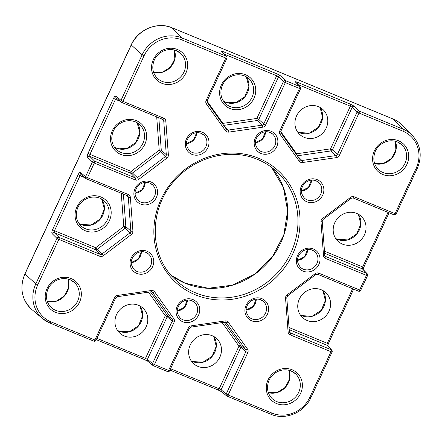<?xml version="1.0" encoding="UTF-8"?>
<svg xmlns="http://www.w3.org/2000/svg" width="442" height="442" viewBox="0 0 442 442"><rect width="100%" height="100%" fill="white"/><g stroke="black" fill="none" stroke-linecap="round" stroke-linejoin="round"><path stroke-width="0.66" d="M321.301 289.781A17.039 15.895 -47.1 0 1 325.776 292.643A17.039 15.895 -47.1 0 1 327.594 313.709A17.039 15.895 -47.1 0 1 307.052 320.472A17.039 15.895 -47.1 0 1 302.577 317.605A17.039 15.895 -47.1 0 1 300.759 296.538A17.039 15.895 -47.1 0 1 321.301 289.781M356.738 213.436A17.039 15.895 -47.1 0 1 361.213 216.298A17.039 15.895 -47.1 0 1 363.031 237.365A17.039 15.895 -47.1 0 1 342.489 244.128A17.039 15.895 -47.1 0 1 338.014 241.26A17.039 15.895 -47.1 0 1 336.196 220.193A17.039 15.895 -47.1 0 1 356.738 213.436M318.489 106.677A17.039 15.895 -47.1 0 1 322.964 109.539A17.039 15.895 -47.1 0 1 324.782 130.611A17.039 15.895 -47.1 0 1 304.245 137.368A17.039 15.895 -47.1 0 1 299.77 134.501A17.039 15.895 -47.1 0 1 297.952 113.434A17.039 15.895 -47.1 0 1 318.489 106.677M124.246 335.981A17.039 15.895 132.9 0 0 144.788 329.224A17.039 15.895 132.9 0 0 142.97 308.157A17.039 15.895 132.9 0 0 138.495 305.295A17.039 15.895 132.9 0 0 117.953 312.052A17.039 15.895 132.9 0 0 119.771 333.119A17.039 15.895 132.9 0 0 124.246 335.981M197.933 366.396A17.039 15.895 132.9 0 0 218.47 359.639A17.039 15.895 132.9 0 0 216.652 338.572A17.039 15.895 132.9 0 0 212.177 335.71A17.039 15.895 132.9 0 0 191.64 342.467A17.039 15.895 132.9 0 0 193.458 363.534A17.039 15.895 132.9 0 0 197.933 366.396M50.99 321.875A1.696 0.575 112.4 0 1 49.896 323.03A1.696 0.575 112.4 0 1 49.841 322.997A31.078 28.99 -47.1 0 1 42.664 318.643A31.078 28.99 -47.1 0 1 35.824 283.858L56.941 238.36L58.852 239.376L37.736 284.875A29.382 27.41 132.9 0 0 50.99 321.875L94.908 340.003L114.555 297.676A3.729 3.481 -47.1 0 1 117.528 295.433L151.418 290.516A3.729 3.481 -47.1 0 1 154.661 291.853L173.822 318.671A3.729 3.481 -47.1 0 1 174.093 322.251L154.446 364.584L168.59 370.418L188.237 328.091A3.729 3.481 -47.1 0 1 191.209 325.848L225.105 320.931A3.729 3.481 -47.1 0 1 228.348 322.268L247.509 349.086A3.729 3.481 -47.1 0 1 247.78 352.666L228.127 394.993L272.045 413.121A29.382 27.41 132.9 0 0 309.87 397.203L330.986 351.705L290.134 334.837A3.729 3.481 -47.1 0 1 288.101 331.997L285.549 298.195A3.729 3.481 -47.1 0 1 287.107 294.836L315.179 273.67A3.729 3.481 -47.1 0 1 318.765 273.15L359.622 290.013L366.424 275.36L325.572 258.498A3.729 3.481 -47.1 0 1 323.538 255.658L320.986 221.851A3.729 3.481 -47.1 0 1 322.544 218.492L350.617 197.331A3.729 3.481 -47.1 0 1 354.202 196.806L395.06 213.674L416.182 168.17A29.382 27.41 132.9 0 0 402.922 131.169L359.009 113.041L339.362 155.369A3.729 3.481 -47.1 0 1 336.39 157.612L302.494 162.529A3.729 3.481 -47.1 0 1 299.251 161.192L280.09 134.374A3.729 3.481 -47.1 0 1 279.819 130.793L299.472 88.466L285.322 82.626L265.675 124.953A3.729 3.481 -47.1 0 1 262.703 127.197L228.812 132.114A3.729 3.481 -47.1 0 1 225.569 130.777L206.408 103.958A3.729 3.481 -47.1 0 1 206.138 100.378L225.785 58.051L181.872 39.924A29.382 27.41 132.9 0 0 144.048 55.841L122.926 101.34L163.783 118.207A3.729 3.481 -47.1 0 1 165.811 121.047L168.369 154.849A3.729 3.481 -47.1 0 1 166.811 158.214L138.738 179.375A3.729 3.481 -47.1 0 1 135.147 179.894L94.29 163.032L87.488 177.684L128.346 194.552A3.729 3.481 -47.1 0 1 130.373 197.392L132.931 231.194A3.729 3.481 -47.1 0 1 131.373 234.553L103.301 255.719A3.729 3.481 -47.1 0 1 99.71 256.238L58.852 239.376A1.696 0.575 -67.6 0 0 59.123 237.437L99.98 254.305L95.4 249.647L54.272 232.669L59.123 237.437A1.696 1.569 134.5 0 0 56.941 238.36L52.09 233.586A1.696 1.569 -45.5 0 1 54.272 232.669L54.493 230.713L95.699 247.708L123.771 226.547L121.263 193.231M84.903 177.706L80.03 175.695L81.229 174.596M52.09 233.586C51.631 232.862 51.791 231.569 52.581 229.696L78.118 174.678C79.019 172.91 79.803 172.176 80.466 172.463A1.696 1.575 129.5 0 0 80.853 174.369L85.963 178.579A1.696 1.575 129.5 0 0 86.339 178.806A1.696 0.575 -67.6 0 0 86.394 178.839A1.696 0.575 -67.6 0 0 87.488 177.684L85.577 176.667A1.696 1.575 129.5 0 0 85.963 178.579A1.696 1.696 0 0 0 86.394 178.839L127.252 195.701A1.696 0.575 -67.6 0 0 128.346 194.552M80.466 172.463L85.577 176.667L92.378 162.015A1.696 1.569 -45.5 0 1 94.56 161.098L135.418 177.96L130.838 173.303L89.709 156.324L89.93 154.368L131.136 171.363L159.208 150.203L156.7 116.887M150.49 291.88L167.076 315.091A1.724 1.608 -47.1 0 1 167.203 316.748L147.424 359.357L145.484 358.396L165.286 315.732L148.479 292.173M87.527 157.247A1.696 1.569 -45.5 0 1 89.709 156.324L94.56 161.098A1.696 0.575 -67.6 0 1 94.29 163.032L92.378 162.015L87.527 157.247C87.068 156.518 87.229 155.225 88.019 153.352L113.555 98.334L115.467 99.351L116.666 98.251M165.286 315.732L167.203 316.748L172.181 321.235L152.534 363.567A1.696 1.575 129.5 0 0 152.921 365.473A1.696 1.696 0 0 0 153.352 365.733A1.696 0.575 112.4 0 0 154.446 364.584L152.534 363.567L147.424 359.357A1.696 1.575 129.5 0 0 147.81 361.269L144.39 359.545A1.696 0.575 112.4 0 1 144.335 359.512L96.284 339.677L144.39 359.545A1.696 0.575 112.4 0 0 145.484 358.396L96.909 338.34M147.81 361.269L152.921 365.473A1.696 1.575 129.5 0 0 153.297 365.7A1.696 0.575 112.4 0 0 153.352 365.733L167.496 371.573A1.696 0.575 112.4 0 1 167.441 371.54L153.413 365.749M113.555 98.334C114.456 96.566 115.24 95.831 115.903 96.118A1.696 1.575 129.5 0 0 116.29 98.03L121.401 102.235A1.696 1.575 129.5 0 0 121.777 102.461A1.696 0.575 -67.6 0 0 121.832 102.494A1.696 0.575 -67.6 0 0 122.926 101.34L121.014 100.323A1.696 1.575 129.5 0 0 121.401 102.235A1.696 1.696 0 0 0 121.832 102.494L162.689 119.357A1.696 0.575 -67.6 0 0 163.783 118.207M224.177 322.295L240.757 345.506A1.724 1.608 -47.1 0 1 240.884 347.163L221.105 389.772L219.171 388.811L238.973 346.147L222.16 322.588M238.973 346.147L240.884 347.163L245.868 351.65L226.216 393.982A1.696 1.575 129.5 0 0 226.602 395.888A1.696 1.696 0 0 0 227.033 396.148A1.696 0.575 112.4 0 0 228.127 394.993L226.216 393.982L221.105 389.772A1.696 1.575 129.5 0 0 221.492 391.684L218.077 389.96A1.696 0.575 112.4 0 1 218.022 389.927L169.971 370.092L218.077 389.96A1.696 0.575 112.4 0 0 219.171 388.811L170.59 368.755M115.903 96.118L121.014 100.323L142.136 54.825A31.078 28.99 -47.1 0 1 182.143 37.99L226.055 56.112A1.696 1.586 -43.5 0 1 226.569 56.465L226.569 56.465A1.696 1.586 -43.5 0 1 226.818 58.25M221.492 391.684L226.602 395.888A1.696 1.575 129.5 0 0 226.984 396.115A1.696 0.575 112.4 0 0 227.033 396.148L270.952 414.276A1.696 0.575 112.4 0 1 270.896 414.242L227.1 396.165M221.746 51.57A1.696 1.586 -43.5 0 1 222.26 51.924L226.569 56.465A1.696 1.696 0 0 1 226.873 58.35L225.785 58.051A1.696 0.575 112.4 0 0 226.055 56.112L221.746 51.57C221.442 51.128 222.138 51.244 223.84 51.918L276.941 73.836A1.696 0.575 112.4 0 1 276.675 75.77L278.559 76.842L258.78 119.45L263.763 123.937L283.41 81.61L278.559 76.842A1.696 1.569 134.5 0 1 280.742 75.925L276.941 73.836M280.742 75.925L285.593 80.693A1.696 1.569 134.5 0 0 283.41 81.61L285.322 82.626A1.696 0.575 112.4 0 0 285.593 80.693L299.737 86.527A1.696 1.586 -43.5 0 1 300.251 86.881L300.251 86.881A1.696 1.586 -43.5 0 1 300.505 88.665M289.449 331.936L290.4 332.903L331.257 349.771A1.696 1.586 -43.5 0 1 331.771 350.125L327.461 345.578A1.696 1.586 -43.5 0 0 326.947 345.224L289.212 329.644M289.051 327.533L327.268 343.307L326.947 345.224L331.257 349.771A1.696 0.575 112.4 0 1 330.986 351.705L332.08 352.003L310.958 397.502L309.87 397.203M295.433 81.985A1.696 1.586 -43.5 0 1 295.947 82.339L300.251 86.881A1.696 1.696 0 0 1 300.56 88.765L299.472 88.466A1.696 0.575 112.4 0 0 299.737 86.527L295.433 81.985C295.123 81.543 295.82 81.66 297.521 82.334L350.628 104.251A1.696 0.575 112.4 0 1 350.357 106.185L352.246 107.257L332.467 149.866L337.445 154.352L357.097 112.025L352.246 107.257A1.696 1.569 134.5 0 1 354.429 106.34L350.628 104.251M354.429 106.34L359.28 111.108A1.696 1.569 134.5 0 0 357.097 112.025L359.009 113.041A1.696 0.575 112.4 0 0 359.28 111.108L403.192 129.235L393.192 119.064L172.142 27.818A31.758 29.625 132.9 0 0 131.257 45.029L24.945 274.057A31.758 29.625 132.9 0 0 31.94 309.604C21.647 299.792 19.293 287.908 24.874 273.946L35.824 283.858L37.736 284.875M324.887 255.592L325.837 256.559L366.694 273.427A1.696 1.586 -43.5 0 1 367.208 273.78A1.696 1.696 0 0 1 367.517 275.659L360.711 290.311L359.622 290.013A1.696 0.575 112.4 0 1 358.528 291.168A1.696 0.575 112.4 0 1 358.473 291.134L317.737 274.316M324.489 251.189L362.705 266.968L362.385 268.88A1.696 1.586 -43.5 0 1 362.899 269.233L367.208 273.78M223.53 101.229L225.359 102.135L235.708 102.699L244.835 96.737L248.879 86.693L246.244 76.792A17.039 15.895 -47.1 0 1 244.923 96.809A17.039 15.895 -47.1 0 1 225.42 102.174A17.039 15.895 -47.1 0 1 223.542 101.24M229.851 108.478A18.735 17.476 -47.1 0 1 221.398 84.886A18.735 17.476 -47.1 0 1 245.514 74.737A18.735 17.476 -47.1 0 1 253.968 98.328A18.735 17.476 -47.1 0 1 229.851 108.478M248.835 78.709L244.42 75.886C234.039 71.991 223.961 79.09 221.74 87.074C219.856 93.643 221.155 99.179 225.641 103.671A17.039 15.895 132.9 0 0 230.111 106.539A17.039 15.895 132.9 0 0 250.653 99.776A17.039 15.895 132.9 0 0 248.835 78.709A17.039 15.895 132.9 0 0 244.492 75.902M137.136 122.727A17.039 15.895 -47.1 0 1 135.799 142.733A17.039 15.895 -47.1 0 1 116.296 148.103A17.039 15.895 -47.1 0 1 114.417 147.169L116.235 148.064L126.583 148.623L135.711 142.667L139.755 132.617L137.125 122.716M120.732 154.407A18.735 17.476 -47.1 0 1 112.279 130.815A18.735 17.476 -47.1 0 1 136.396 120.666A18.735 17.476 -47.1 0 1 144.843 144.258A18.735 17.476 -47.1 0 1 120.732 154.407M139.711 124.638L135.302 121.815C124.92 117.92 114.837 125.02 112.616 132.998C110.732 139.573 112.03 145.109 116.517 149.6A17.039 15.895 132.9 0 0 120.992 152.462A17.039 15.895 132.9 0 0 141.528 145.705A17.039 15.895 132.9 0 0 139.711 124.638A17.039 15.895 132.9 0 0 135.368 121.832M80.858 224.448A17.039 15.895 -47.1 0 1 78.98 223.514L80.798 224.409L91.146 224.967L100.273 219.005L104.318 208.961L101.688 199.06A17.039 15.895 -47.1 0 1 100.362 219.077A17.039 15.895 -47.1 0 1 80.858 224.448M85.289 230.752A18.735 17.476 -47.1 0 1 76.842 207.16A18.735 17.476 -47.1 0 1 100.953 197.005A18.735 17.476 -47.1 0 1 109.406 220.602A18.735 17.476 -47.1 0 1 85.289 230.752M104.273 200.983L99.864 198.16C89.483 194.265 79.4 201.359 77.179 209.342C75.295 215.917 76.593 221.453 81.079 225.945A17.039 15.895 132.9 0 0 85.555 228.807A17.039 15.895 132.9 0 0 106.091 222.05A17.039 15.895 132.9 0 0 104.273 200.983A17.039 15.895 132.9 0 0 99.931 198.176M55.443 312.29A18.735 17.476 -47.1 0 1 46.99 288.692A18.735 17.476 -47.1 0 1 71.107 278.543A18.735 17.476 -47.1 0 1 79.56 302.135A18.735 17.476 -47.1 0 1 55.443 312.29M74.427 282.521L70.013 279.698C59.631 275.797 49.554 282.897 47.333 290.88C45.449 297.455 46.747 302.985 51.228 307.483A17.039 15.895 132.9 0 0 55.703 310.345A17.039 15.895 132.9 0 0 76.245 303.588A17.039 15.895 132.9 0 0 74.427 282.521A17.039 15.895 132.9 0 0 70.085 279.709M251.631 320.809A12.293 11.464 -47.1 0 1 246.083 305.328A12.293 11.464 -47.1 0 1 261.907 298.67A12.293 11.464 -47.1 0 1 267.454 314.151A12.293 11.464 -47.1 0 1 251.631 320.809M263.537 301.56L260.813 299.82C258.227 298.786 255.542 298.869 252.763 300.068C249.813 301.483 247.796 303.731 246.708 306.803C245.343 309.87 246.144 313.295 249.111 317.085A10.597 9.884 132.9 0 0 251.896 318.87A10.597 9.884 132.9 0 0 264.664 314.665A10.597 9.884 132.9 0 0 263.537 301.56A10.597 9.884 132.9 0 0 260.885 299.836M136.76 273.394A12.293 11.464 -47.1 0 1 131.213 257.913A12.293 11.464 -47.1 0 1 147.037 251.255A12.293 11.464 -47.1 0 1 152.584 266.736A12.293 11.464 -47.1 0 1 136.76 273.394M148.661 254.144L145.943 252.404C143.352 251.371 140.672 251.454 137.893 252.653C134.943 254.067 132.926 256.316 131.838 259.388C130.467 262.454 131.268 265.88 134.241 269.67A10.597 9.884 132.9 0 0 137.02 271.449A10.597 9.884 132.9 0 0 149.794 267.25A10.597 9.884 132.9 0 0 148.661 254.144A10.597 9.884 132.9 0 0 146.009 252.421M161.755 83.256A18.735 17.476 -47.1 0 1 153.302 59.664A18.735 17.476 -47.1 0 1 177.419 49.515A18.735 17.476 -47.1 0 1 185.872 73.107A18.735 17.476 -47.1 0 1 161.755 83.256M180.739 53.488L176.325 50.664C165.943 46.769 155.866 53.869 153.645 61.847C151.761 68.422 153.059 73.958 157.545 78.449A17.039 15.895 132.9 0 0 162.015 81.317A17.039 15.895 132.9 0 0 182.557 74.554A17.039 15.895 132.9 0 0 180.739 53.488A17.039 15.895 132.9 0 0 176.397 50.681M382.811 174.502A18.735 17.476 -47.1 0 1 374.357 150.91A18.735 17.476 -47.1 0 1 398.474 140.76A18.735 17.476 -47.1 0 1 406.922 164.352A18.735 17.476 -47.1 0 1 382.811 174.502M401.789 144.733L397.38 141.91C386.999 138.014 376.921 145.114 374.7 153.092C372.81 159.667 374.109 165.203 378.595 169.695A17.039 15.895 132.9 0 0 383.07 172.557A17.039 15.895 132.9 0 0 403.607 165.8A17.039 15.895 132.9 0 0 401.789 144.733A17.039 15.895 132.9 0 0 397.446 141.926M195.27 294.781A75.786 70.703 -47.1 0 1 161.076 199.331A75.786 70.703 -47.1 0 1 258.642 158.264A75.786 70.703 -47.1 0 1 292.836 253.719A75.786 70.703 -47.1 0 1 195.27 294.781M276.946 171.833C271.25 166.551 264.786 162.413 257.548 159.413C231.067 148.009 196.662 156.275 175.982 179.104C148.274 207.508 148.401 256.078 176.076 280.383A74.09 69.123 132.9 0 0 195.535 292.842A74.09 69.123 132.9 0 0 284.852 263.449A74.09 69.123 132.9 0 0 276.946 171.833A74.09 69.123 132.9 0 0 257.62 159.429M306.881 201.79A12.293 11.464 -47.1 0 1 301.333 186.314A12.293 11.464 -47.1 0 1 317.157 179.651A12.293 11.464 -47.1 0 1 322.699 195.132A12.293 11.464 -47.1 0 1 306.881 201.79M318.781 182.546L316.063 180.806C313.472 179.772 310.787 179.855 308.008 181.054C305.063 182.469 303.041 184.712 301.958 187.789C300.588 190.85 301.389 194.281 304.356 198.066A10.597 9.884 132.9 0 0 307.14 199.85A10.597 9.884 132.9 0 0 319.914 195.646A10.597 9.884 132.9 0 0 318.781 182.546A10.597 9.884 132.9 0 0 316.129 180.817M192.005 154.374A12.293 11.464 -47.1 0 1 186.458 138.893A12.293 11.464 -47.1 0 1 202.281 132.235A12.293 11.464 -47.1 0 1 207.828 147.716A12.293 11.464 -47.1 0 1 192.005 154.374M203.911 135.13L201.187 133.39C198.602 132.357 195.917 132.44 193.137 133.639C190.187 135.053 188.17 137.296 187.082 140.368C185.717 143.435 186.518 146.866 189.485 150.65A10.597 9.884 132.9 0 0 192.27 152.435A10.597 9.884 132.9 0 0 205.038 148.23A10.597 9.884 132.9 0 0 203.911 135.13A10.597 9.884 132.9 0 0 201.259 133.401M260.885 153.435A12.293 11.464 -47.1 0 1 255.338 137.954A12.293 11.464 -47.1 0 1 271.161 131.296A12.293 11.464 -47.1 0 1 276.709 146.777A12.293 11.464 -47.1 0 1 260.885 153.435M272.786 134.186L270.068 132.445C267.476 131.412 264.797 131.495 262.018 132.694C259.067 134.108 257.051 136.357 255.962 139.429C254.592 142.495 255.393 145.921 258.366 149.711A10.597 9.884 132.9 0 0 261.145 151.49A10.597 9.884 132.9 0 0 273.918 147.291A10.597 9.884 132.9 0 0 272.786 134.186A10.597 9.884 132.9 0 0 270.134 132.462M303.046 271.123A12.293 11.464 -47.1 0 1 297.499 255.642A12.293 11.464 -47.1 0 1 313.323 248.979A12.293 11.464 -47.1 0 1 318.87 264.46A12.293 11.464 -47.1 0 1 303.046 271.123M314.947 251.874L312.229 250.133C309.638 249.1 306.958 249.183 304.179 250.382C301.229 251.796 299.212 254.04 298.123 257.117C296.753 260.183 297.554 263.609 300.527 267.399A10.597 9.884 132.9 0 0 303.306 269.178A10.597 9.884 132.9 0 0 316.08 264.973A10.597 9.884 132.9 0 0 314.947 251.874A10.597 9.884 132.9 0 0 312.295 250.15M140.595 204.066A12.293 11.464 -47.1 0 1 135.048 188.585A12.293 11.464 -47.1 0 1 150.871 181.927A12.293 11.464 -47.1 0 1 156.413 197.403A12.293 11.464 -47.1 0 1 140.595 204.066M152.496 184.817L149.777 183.076C147.186 182.043 144.501 182.126 141.722 183.325C138.777 184.739 136.76 186.983 135.672 190.06C134.302 193.126 135.103 196.552 138.07 200.342A10.597 9.884 132.9 0 0 140.854 202.121A10.597 9.884 132.9 0 0 153.628 197.917A10.597 9.884 132.9 0 0 152.496 184.817A10.597 9.884 132.9 0 0 149.844 183.093M182.756 321.748A12.293 11.464 -47.1 0 1 177.209 306.273A12.293 11.464 -47.1 0 1 193.032 299.61A12.293 11.464 -47.1 0 1 198.574 315.091A12.293 11.464 -47.1 0 1 182.756 321.748M194.657 302.505L191.938 300.764C189.347 299.731 186.662 299.814 183.889 301.013C180.938 302.427 178.922 304.671 177.833 307.748C176.463 310.809 177.264 314.24 180.231 318.03A10.597 9.884 132.9 0 0 183.016 319.809A10.597 9.884 132.9 0 0 195.789 315.605A10.597 9.884 132.9 0 0 194.657 302.505A10.597 9.884 132.9 0 0 192.005 300.775M276.493 403.535A18.735 17.476 -47.1 0 1 268.045 379.938A18.735 17.476 -47.1 0 1 292.156 369.788A18.735 17.476 -47.1 0 1 300.61 393.38A18.735 17.476 -47.1 0 1 276.493 403.535M295.477 373.766L291.063 370.943C280.687 367.042 270.603 374.142 268.382 382.126C266.498 388.7 267.797 394.231 272.283 398.728A17.039 15.895 132.9 0 0 276.758 401.59A17.039 15.895 132.9 0 0 297.295 394.833A17.039 15.895 132.9 0 0 295.477 373.766A17.039 15.895 132.9 0 0 291.134 370.954M185.253 283.283A74.09 69.123 -47.1 0 1 171.198 275.327L185.187 283.245L208.265 288.272L232.254 285.189L254.443 274.322L272.305 256.896L283.803 234.895L287.632 210.828L283.383 187.43L271.543 167.336A74.09 69.123 -47.1 0 1 272.394 256.968A74.09 69.123 -47.1 0 1 185.253 283.283M320.107 107.461A17.039 15.895 -47.1 0 1 318.505 127.346A17.039 15.895 -47.1 0 1 299.101 132.589A17.039 15.895 -47.1 0 1 297.483 131.804M358.357 214.221A17.039 15.895 -47.1 0 1 356.749 234.105A17.039 15.895 -47.1 0 1 337.351 239.349A17.039 15.895 -47.1 0 1 335.732 238.564M301.914 315.693A17.039 15.895 -47.1 0 1 300.295 314.908L301.853 315.654L312.124 316.234L321.224 310.378L325.356 300.444L322.903 290.554A17.039 15.895 -47.1 0 1 321.312 310.45A17.039 15.895 -47.1 0 1 301.914 315.693M213.795 336.489A17.039 15.895 -47.1 0 1 212.193 356.379A17.039 15.895 -47.1 0 1 192.789 361.622A17.039 15.895 -47.1 0 1 191.171 360.838L192.729 361.578L203 362.164L212.099 356.307L216.232 346.373L213.784 336.484M140.108 306.074A17.039 15.895 -47.1 0 1 138.506 325.964A17.039 15.895 -47.1 0 1 119.108 331.207A17.039 15.895 -47.1 0 1 117.489 330.423L119.042 331.163L129.318 331.749L138.418 325.892L142.551 315.958L140.097 306.068M280.753 131.578L296.637 153.783A1.696 0.398 -98.3 0 0 296.891 155.186M207.066 101.163L222.956 123.373A1.696 0.398 -98.3 0 0 223.21 124.771M228.348 322.268A1.696 0.602 144.5 0 1 226.558 322.881A2.039 1.901 132.9 0 0 225.89 322.312M154.661 291.853A1.696 0.602 144.5 0 1 152.871 292.466A2.039 1.901 132.9 0 0 152.203 291.897M256.261 299.14A10.597 9.884 -47.1 0 1 246.166 310.008M187.38 300.085A10.597 9.884 -47.1 0 1 177.286 310.947M141.39 251.725A10.597 9.884 -47.1 0 1 131.291 262.592M145.219 182.397A10.597 9.884 -47.1 0 1 135.125 193.264M174.413 50.023A17.039 15.895 -47.1 0 1 170.502 67.234A17.039 15.895 -47.1 0 1 153.623 72.4M395.468 141.269A17.039 15.895 -47.1 0 1 391.557 158.479A17.039 15.895 -47.1 0 1 374.672 163.645M307.676 249.454A10.597 9.884 -47.1 0 1 297.577 260.321M311.505 180.126A10.597 9.884 -47.1 0 1 301.411 190.988M265.515 131.766A10.597 9.884 -47.1 0 1 255.415 142.633M196.635 132.71A10.597 9.884 -47.1 0 1 186.541 143.573M289.156 370.297A17.039 15.895 -47.1 0 1 285.239 387.512A17.039 15.895 -47.1 0 1 268.36 392.673M68.101 279.051A17.039 15.895 -47.1 0 1 64.189 296.267A17.039 15.895 -47.1 0 1 47.311 301.427M327.715 346.014L328.362 343.605L327.268 343.307L352.606 288.72M416.182 168.17L417.27 168.468L396.148 213.972L395.06 213.674A1.696 0.575 112.4 0 1 393.966 214.823A1.696 0.575 112.4 0 1 393.91 214.79L353.175 197.972M367.517 275.659L366.424 275.36A1.696 0.575 112.4 0 0 366.694 273.427L362.385 268.88L324.649 253.305M363.153 269.67L363.799 267.266L362.705 266.968L388.043 212.381M296.637 153.783L330.555 148.849L350.357 106.185L298.107 84.621M222.956 123.373L256.868 118.434L276.675 75.77L224.42 54.206M222.928 123.362L222.939 123.368A1.696 0.602 -35.5 0 0 222.481 123.749M158.822 117.76L161.291 150.346L166.297 154.678L163.739 120.876A2.039 1.901 132.9 0 0 163.104 119.611L162.689 119.357A1.696 0.575 -67.6 0 1 162.634 119.323L121.893 102.505M120.34 101.362L115.467 99.351L89.93 154.368L88.019 153.352M123.384 194.104L125.854 226.691L130.86 231.022L128.302 197.215A2.039 1.901 132.9 0 0 127.666 195.955L127.252 195.701A1.696 0.575 -67.6 0 1 127.197 195.668L86.455 178.85M78.118 174.678L80.03 175.695L54.493 230.713L52.581 229.696M297.698 156.313L301.936 160.496L335.826 155.578L331.091 150.904L297.333 155.799M281.04 133.003L300.162 159.766A1.696 0.602 144.5 0 1 300.184 159.789A1.696 0.602 144.5 0 1 299.251 161.192M224.017 125.898L228.249 130.081L262.139 125.163L257.41 120.489L223.652 125.384M207.359 102.588L226.481 129.351A1.696 0.602 144.5 0 1 226.497 129.373A1.696 0.602 144.5 0 1 225.569 130.777M165.811 121.047A1.696 0.464 -4.3 0 1 163.739 120.876L161.347 118.804M166.811 158.214L160.568 151.899L132.495 173.06L137.374 177.673L165.446 156.512A2.039 1.901 132.9 0 0 166.297 154.678A1.696 0.464 -4.3 0 0 168.369 154.849M130.373 197.392A1.696 0.464 -4.3 0 1 128.302 197.215L125.909 195.149M131.373 234.553L125.13 228.243L97.058 249.404L101.936 254.017L130.009 232.857A2.039 1.901 132.9 0 0 130.86 231.022A1.696 0.464 -4.3 0 0 132.931 231.194M289.322 331.55A2.039 1.901 132.9 0 0 290.4 332.903A1.696 0.575 -67.6 0 1 290.134 334.837M324.759 255.205A2.039 1.901 132.9 0 0 325.837 256.559A1.696 0.575 112.4 0 1 325.572 258.498M336.39 157.612A1.696 0.398 81.7 0 0 335.826 155.578A2.039 1.901 132.9 0 0 337.445 154.352L339.362 155.369M330.555 148.849L332.467 149.866A1.724 1.608 -47.1 0 1 331.091 150.904A1.696 0.398 -98.3 0 1 330.528 148.866M300.195 159.811A2.039 1.901 132.9 0 0 301.936 160.496A1.696 0.398 81.7 0 1 302.494 162.529M262.703 127.197A1.696 0.398 81.7 0 0 262.139 125.163A2.039 1.901 132.9 0 0 263.763 123.937L265.675 124.953M256.868 118.434L258.78 119.45A1.724 1.608 -47.1 0 1 257.41 120.489A1.696 0.398 -98.3 0 1 256.846 118.45M226.514 129.395A2.039 1.901 132.9 0 0 228.249 130.081A1.696 0.398 81.7 0 1 228.812 132.114M163.104 119.611A2.039 1.901 132.9 0 0 162.739 119.373M159.219 150.175A1.696 0.464 175.7 0 1 161.291 150.346A1.724 1.608 -47.1 0 1 160.568 151.899L159.208 150.203M135.147 179.894A1.696 0.575 112.4 0 0 135.418 177.96A2.039 1.901 132.9 0 0 137.374 177.673L138.738 179.375M131.136 171.363L132.495 173.06A1.724 1.608 -47.1 0 1 130.838 173.303A1.696 0.575 112.4 0 1 131.108 171.369M127.666 195.955A2.039 1.901 132.9 0 0 127.302 195.712M123.782 226.519A1.696 0.464 175.7 0 1 125.854 226.691A1.724 1.608 -47.1 0 1 125.13 228.243L123.771 226.547M99.71 256.238A1.696 0.575 -67.6 0 0 99.98 254.305A2.039 1.901 132.9 0 0 101.936 254.017L103.301 255.719M95.699 247.708L97.058 249.404A1.724 1.608 -47.1 0 1 95.4 249.647A1.696 0.575 112.4 0 1 95.671 247.713M152.225 291.919L172.032 319.279L167.076 315.091A1.696 0.602 -35.5 0 0 165.286 315.704M174.093 322.251L172.181 321.235A2.039 1.901 132.9 0 0 172.032 319.279A1.696 0.602 144.5 0 0 173.822 318.671M247.78 352.666L245.868 351.65A2.039 1.901 132.9 0 0 245.719 349.694L225.912 322.334M238.967 346.119A1.696 0.602 -35.5 0 1 240.757 345.506L245.719 349.694A1.696 0.602 144.5 0 0 247.509 349.086M218.138 389.977L221.365 391.562M144.451 359.561L147.683 361.147M114.555 297.676L115.644 297.974L95.997 340.301L94.908 340.003A1.696 0.575 112.4 0 1 93.815 341.158A1.696 0.575 112.4 0 1 93.759 341.125L49.957 323.041M402.922 131.169A1.696 0.575 112.4 0 0 403.192 129.235A31.078 28.99 -47.1 0 1 412.292 135.374L402.496 125.34A31.758 29.625 132.9 0 0 393.192 119.064A1.696 0.575 -67.6 0 0 393.126 119.02A1.696 0.575 -67.6 0 0 393.043 119.003M181.872 39.924A1.696 0.575 112.4 0 0 182.143 37.99L172.142 27.818A1.696 0.575 112.4 0 0 172.071 27.774A1.696 0.575 112.4 0 0 171.988 27.758M144.048 55.841L142.136 54.825L131.186 44.913L24.874 273.946M117.528 295.433A1.696 0.398 81.7 0 1 117.323 296.698L115.644 297.974M151.418 290.516A1.696 0.398 81.7 0 1 151.214 291.775L117.323 296.698M168.59 370.418A1.696 0.575 112.4 0 1 167.496 371.573A1.696 1.696 0 0 0 169.678 370.716L168.59 370.418M188.237 328.091L189.331 328.389L169.678 370.716M191.209 325.848A1.696 0.398 81.7 0 1 191.01 327.113L189.331 328.389M225.105 320.931A1.696 0.398 81.7 0 1 224.901 322.19L191.01 327.113M226.873 58.35L207.226 100.677L206.138 100.378M207.32 102.533A1.696 0.602 144.5 0 1 207.337 102.561A1.696 0.602 144.5 0 1 206.408 103.958M223.84 51.918A1.696 0.575 112.4 0 1 223.729 53.471M272.045 413.121A1.696 0.575 112.4 0 1 270.952 414.276C285.245 420.629 304.394 412.59 310.958 397.502M288.101 331.997A1.696 0.464 -4.3 0 0 289.344 331.456L286.792 297.654L287.681 295.77L315.754 274.609L317.671 274.305A1.696 0.575 112.4 0 1 317.621 274.272M296.615 153.777A1.696 0.602 -35.5 0 0 296.162 154.164M285.549 298.195A1.696 0.464 -4.3 0 0 286.792 297.654M300.56 88.765L280.913 131.092L279.819 130.793M287.107 294.836L287.681 295.77M281.002 132.948A1.696 0.602 144.5 0 1 281.024 132.976A1.696 0.602 144.5 0 1 280.09 134.374M315.179 273.67L315.754 274.609M318.765 273.15A1.696 0.575 112.4 0 1 317.671 274.305L358.528 291.168A1.696 1.696 0 0 0 360.711 290.311M297.521 82.334A1.696 0.575 112.4 0 1 297.411 83.886M323.538 255.658A1.696 0.464 -4.3 0 0 324.787 255.111L325.246 256.161M320.986 221.851A1.696 0.464 -4.3 0 0 322.229 221.309L323.119 219.431L351.191 198.265L353.108 197.961A1.696 0.575 112.4 0 1 353.059 197.928M322.544 218.492L323.119 219.431M350.617 197.331L351.191 198.265M354.202 196.806A1.696 0.575 112.4 0 1 353.108 197.961L393.966 214.823A1.696 1.696 0 0 0 396.148 213.972M297.477 131.793L299.041 132.55L309.312 133.13L318.411 127.279L322.544 117.34L320.096 107.456M335.727 238.553L337.29 239.31L347.561 239.89L356.661 234.033L360.794 224.1L358.34 214.21M224.901 322.19L226.254 322.555M151.214 291.775L152.573 292.14M95.997 340.301A1.696 1.696 0 0 1 93.815 341.158L49.896 323.03L42.664 318.643L31.94 309.604M207.226 100.677L207.337 102.561L226.652 129.561M332.08 352.003A1.696 1.696 0 0 0 331.771 350.125M289.808 332.5L289.344 331.456M280.913 131.092L281.024 132.976L300.339 159.976M328.362 343.605L353.639 289.151M324.787 255.111L322.229 221.309M417.27 168.468C422.408 155.982 420.745 144.948 412.292 135.374M363.799 267.266L389.076 212.806M131.186 44.913C137.893 29.498 157.468 21.277 172.071 27.774L393.126 119.02C396.689 120.495 399.811 122.605 402.496 125.34M47.3 301.4L56.228 301.162L64.107 296.19L68.488 287.963L68.074 279.046M246.166 309.947L253.2 306.422L256.2 299.146M177.286 310.886L184.32 307.361L187.32 300.09M131.291 262.531L138.324 259.006L141.329 251.73M135.125 193.198L142.158 189.673L145.158 182.402M153.612 72.372L162.54 72.129L170.419 67.156L174.8 58.935L174.386 50.012M374.667 163.617L383.59 163.374L391.468 158.402L395.855 150.181L395.441 141.258M297.577 260.255L304.61 256.73L307.61 249.459M301.411 190.927L308.444 187.402L311.444 180.132M255.415 142.573L262.449 139.048L265.449 131.771M186.541 143.512L193.574 139.987L196.574 132.716M268.349 392.645L277.278 392.408L285.156 387.435L289.543 379.208L289.123 370.291"/></g></svg>
